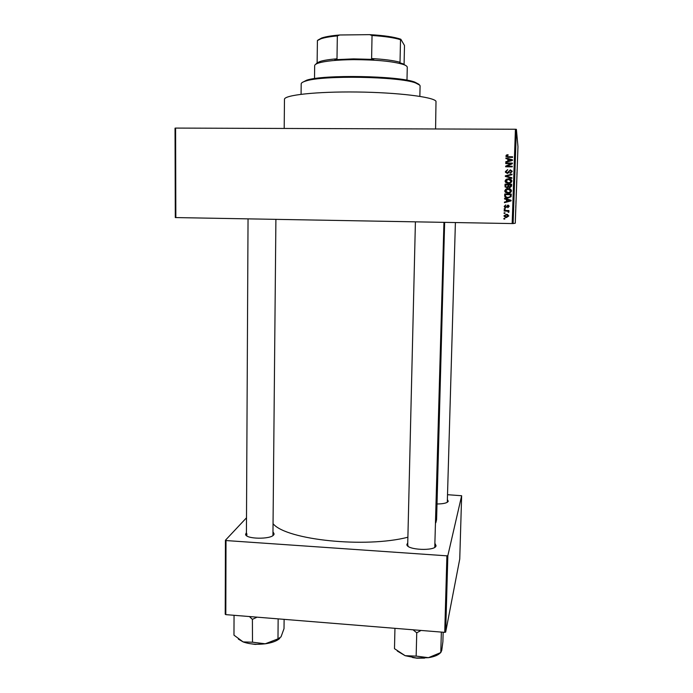<?xml version="1.0" encoding="UTF-8"?>
<svg xmlns="http://www.w3.org/2000/svg" width="693" height="693" viewBox="0 0 693 693"><rect width="100%" height="100%" fill="white"/><g stroke="black" fill="none" stroke-linecap="round" stroke-linejoin="round"><path stroke-width="1.04" d="M273.311 532.345L274.125 534.017L273.726 534.84C270.729 539.613 245.513 539.154 245.591 534.329L246.422 532.64M246.89 533.835L246.76 535.845M447.548 499.861L448.232 501.264C447.288 502.997 443.546 503.898 437.014 503.984M447.297 502.295L455.396 222.557M435.265 543.91L436.027 545.833C435.36 551.342 406.756 550.086 406.878 544.568L407.761 542.836M407.787 544.759L408.073 546.257M434.771 547.305L443.953 222.349M284.199 128.456L284.468 99.394C283.861 95.106 316.225 91.493 356.956 92.004C397.661 92.472 433.446 96.933 436.001 101.273L435.585 128.976M435.836 522.704L436.59 519.655L444.646 222.358M503.898 215.904L506.427 214.293L508.844 215.887L506.366 217.602L503.898 215.904L506.427 214.293M504.149 211.027L504.166 210.429L508.939 210.507L508.922 211.096L508.16 211.088L508.983 211.807L508.705 212.37L507.597 211.192L504.149 211.027M504.218 206.349L505.803 204.92L504.902 206.497L506.055 207.068L507.856 205.041L509.173 206.401L507.752 207.761L508.489 206.41L507.926 205.639L505.717 207.813L504.227 206.497L505.812 204.989M504.669 195.747L504.721 193.997L511.304 194.083L511.087 196.699L507.908 198.051C506.167 198.181 505.084 197.479 504.669 195.963L504.721 193.997M504.989 186.027L505.058 184.173L511.642 184.251L511.573 186.114L509.866 187.742L508.506 187.075L506.86 187.872L504.989 186.226L505.058 184.173M505.318 176.42L505.336 175.831L511.988 174.125L511.971 174.749L506.098 176.1L511.867 177.746L511.841 178.37L505.318 176.42M505.751 163.609L505.769 163.011L512.37 163.072L512.344 163.713L506.964 166.199L512.257 166.251L512.24 166.848L505.639 166.788L505.665 166.147L511.027 163.661L505.751 163.609M506.418 155.033L508.021 154.686L508.09 155.293L506.687 156.012L507.163 156.661L512.586 156.783L512.569 157.389L508.082 157.354L505.916 156.081L506.418 155.033L508.047 154.92M175.849 217.576L175.303 217.567L175.034 128.162L175.589 128.084L175.849 217.576L512.162 223.562L515.427 129.244L516.389 129.331L513.115 223.579L512.162 223.562M175.589 128.084L515.427 129.244M505.916 158.576L505.942 157.943L512.482 159.823L512.456 160.455L505.795 162.327L505.812 161.694L507.804 161.192L507.874 159.104L505.916 158.576M505.396 171.604L507.683 169.638L506.159 171.665L507.25 172.895L510.412 169.837L512.162 171.561L510.126 173.354L511.391 171.578L510.369 170.435L509.693 170.617L508.844 172.6L507.241 173.493L505.396 171.786L507.709 169.828M506.167 179.305L508.445 178.733C510.256 178.629 511.382 179.383 511.832 180.986L511.832 181.09C511.339 182.727 510.187 183.48 508.367 183.359L506.02 182.735L505.076 181.012L506.167 179.305L508.445 178.733M505.838 189.137L508.108 188.574C509.918 188.47 511.044 189.215 511.495 190.826L511.495 190.93C511.001 192.559 509.849 193.312 508.03 193.182L505.691 192.559L504.747 190.835L505.838 189.137L508.108 188.574M504.556 198.969L504.573 198.345L511.087 200.251L511.07 200.883L504.435 202.685L504.452 202.061L506.427 201.576L506.505 199.515L504.556 198.969M504.209 209.321L504.227 208.732L505.162 208.74L505.145 209.338L504.209 209.321M504.071 213.401L504.088 212.812L505.024 212.82L505.006 213.418L504.071 213.401M503.88 219.005L503.898 218.408L504.833 218.425L504.816 219.023L503.88 219.005M515.462 216.545L515.479 216.051L515.462 216.545M515.54 214.605L515.523 215.653L515.549 214.613M515.583 213.201L515.592 212.708L515.583 213.201M515.627 211.954L515.713 209.589L515.627 211.954M515.869 205.171L515.765 207.761L515.869 205.171M516.38 190.021L516.337 191.987L516.38 190.021M517.099 169.551L517.099 170.928L517.099 169.551M513.115 223.579L515.28 223.198L517.966 146.647L516.389 129.331M517.021 172.185L516.917 174.749L517.021 172.185M516.917 175.987L516.831 178.612L516.917 175.987M516.614 183.922L516.727 180.778L516.614 183.922M516.502 187.985L516.623 184.529L516.502 187.985M516.198 195.66L516.294 192.619L516.198 195.66M515.921 203.976L516.008 200.649L515.921 203.976M515.358 219.95L515.445 217.238L515.358 219.95M225.805 614.63L225.225 614.241L225.433 540.237L226.013 540.549L225.805 614.63L444.733 632.362L446.907 555.829L447.851 555.613L445.677 632.085L444.733 632.362M226.013 540.549L446.907 555.829M447.851 555.613L461.642 495.738L459.745 559.043L445.677 632.085M447.695 494.715L461.642 495.738M246.5 517.801L225.433 540.237M273.38 524.064C287.119 539.986 365.402 548.215 407.891 537.231M272.938 535.559L275.901 219.36M516.995 173.406L517.021 172.375L517.013 173.423M516.311 193.234L516.242 195.088L516.311 193.234M516.294 193.174L516.216 195.175L516.294 193.174M516.034 201.23L515.938 203.491L516.034 201.23M515.41 218.598L515.427 217.732L515.419 218.59M507.233 156.887L512.577 157.016M506.003 156.505L505.916 155.977M505.985 156.211L506.479 155.267M505.994 158.593L505.942 157.943M506.003 158.169L512.473 160.031M505.864 162.301L505.812 161.694M505.881 161.911L507.804 161.192M507.865 161.408L507.874 159.104M508.575 160.993L511.824 160.395L508.636 159.321L508.575 160.993L511.78 160.178M505.821 163.609L505.769 163.011M505.838 163.219L512.361 163.271M512.257 166.441L506.964 166.199M505.717 166.788L505.665 166.147M505.734 166.337L511.027 163.661M506.28 172.323L507.25 172.895M507.311 173.068L510.412 169.837M510.464 170.019L512.127 171.11M510.161 173.354L510.065 172.756M510.117 172.929L511.391 171.578M511.434 171.751L511.365 171.232M505.552 172.514L505.466 171.786M505.388 176.438L505.336 175.831M505.405 175.996L511.98 174.307M511.858 177.884L506.098 176.1M508.506 178.889L511.772 180.518M505.301 181.973L505.076 181.012M505.145 181.159L506.236 179.452M506.011 181.722L508.463 182.9L509.961 182.666L511.018 180.648M511.062 181.09L508.411 179.34L505.847 181.116L508.411 182.761L509.909 182.528L511.113 181.228M505.128 184.312L511.633 184.381M505.223 187.145L505.058 186.157M505.916 186.85L506.938 187.396L508.134 186.114L508.168 184.944L505.803 184.78L505.821 186.677L506.878 187.275L508.073 185.993L508.108 184.814M508.957 186.746L509.831 187.266L510.897 184.97L508.879 184.823L508.887 186.573L509.771 187.145L510.845 184.84M508.168 188.687L511.373 190.185M505.084 191.987L504.747 190.835M504.816 190.947L505.899 189.25M505.751 191.675L508.134 192.689L509.624 192.455L510.628 190.341M510.724 190.922L508.082 189.172L505.518 190.947L508.073 192.585L509.572 192.351L510.776 191.034M504.799 194.092L511.295 194.179M505.058 197.107L504.738 195.833M505.717 196.777L508.004 197.54L510.369 196.665L510.559 194.768L505.474 194.603L505.431 195.876L506.34 197.193L507.943 197.453L510.317 196.578L510.507 194.672M504.634 198.995L504.573 198.345M504.651 198.423L511.087 200.312M504.504 202.668L504.452 202.061M504.521 202.131L506.427 201.576M506.496 201.646L506.505 199.515M507.207 201.386L510.446 200.675L507.259 199.723L507.207 201.386L510.394 200.598M506.124 207.12L507.856 205.041M507.908 205.093L508.861 205.449M507.813 207.753L507.692 207.164M507.752 207.216L508.489 206.41M508.541 206.471L508.324 205.812M504.807 207.571L504.296 206.41M504.279 209.329L504.227 208.732M504.296 208.775L505.162 208.784M504.227 211.027L504.166 210.429M504.244 210.464L508.939 210.542M508.731 211.365L508.16 211.088M508.099 212.205L508.134 211.763M508.194 211.798L507.874 211.313M504.14 213.401L504.088 212.812M504.166 212.838L505.024 212.855M506.488 214.319L507.839 214.544M505.448 217.515L503.976 215.93M505.604 216.926L508.22 215.982L507.441 215.055M508.16 215.965L506.41 214.882L504.582 215.93L506.34 217.004L508.22 215.982M503.958 219.005L503.898 218.408M503.976 218.425L504.833 218.434M302.2 82.519L306.652 80.197C323.163 74.402 398.475 75.719 414.769 82.086L418.988 84.321M419.845 96.353L420.097 85.967L419.793 85.17L415.531 82.917C399.047 76.49 322.566 75.156 305.864 81.003C302.772 81.913 301.212 82.874 301.195 83.896L301.083 94.283M315.67 64.31L317.125 62.838L320.183 61.434C323.822 60.291 329.426 59.416 336.997 58.81L334.858 59.702L353.534 58.888L373.744 59.416L371.613 58.55C384.182 59.26 393.65 60.499 400.026 62.257L399.757 62.803L402.659 63.678L406.315 65.896M406.982 80.206L407.267 67.308C407.285 66.363 405.994 65.428 403.413 64.501C393.13 61.339 376.446 59.719 353.378 59.641C337.136 59.849 325.545 60.975 318.615 63.02C316.008 63.86 314.691 64.752 314.665 65.696L314.509 78.595M371.613 58.55L372.037 35.508L369.646 34.65C383.861 35.43 394.248 36.963 400.823 39.241L404.495 45.513L404.071 64.744M317.888 40.116L321.682 38.002C325.658 36.66 331.67 35.655 339.735 34.988L369.646 34.65M339.735 34.988L337.335 35.897C330.059 36.582 324.584 37.543 320.911 38.791L317.411 40.566L317.125 62.838M336.997 58.81L337.335 35.897M400.823 39.241L400.519 39.7C394.135 37.699 384.641 36.305 372.037 35.508M400.026 62.257L400.519 39.7M249.411 616.536L252.399 619.36L257.051 617.16M284.113 619.351L284.017 628.646L281.011 636.876L277.98 638.868L265.272 643.797L252.798 642.229L243.148 641.917L233.974 635.16L234.052 615.297M252.399 619.36L252.495 642.272M278.153 618.866L277.98 638.868M238.375 639.119L243.148 641.917C249.445 644.169 256.817 644.802 265.272 643.797C272.011 642.818 276.836 641.016 279.755 638.409M397.306 651.039L405.154 655.699L416.45 657.995L428.439 657.683L416.458 656.141L405.154 655.699L394.49 648.674L394.949 628.326M413.011 629.79L416.744 632.804L416.155 656.184M416.744 632.804L421.058 630.439M441.354 632.085L440.783 652.563L428.439 657.683C434.372 656.747 438.435 655.05 440.618 652.589M443.156 632.233L442.888 641.753L441.753 650.355L440.783 652.563M416.484 632.718L417.047 632.761M265.965 643.702L255.258 644.369M255.163 644.36L252.313 643.979M417.099 658.185L413.089 657.605M424.09 658.116L417.143 658.185M246.431 535.117L245.591 534.329M407.709 545.417L406.878 544.568M246.413 535.1L246.413 535.585L246.413 535.1M407.701 545.4L407.683 545.928L407.701 545.4M273.293 535.239L273.293 534.805M447.496 501.923L448.25 501.186M435.178 546.5L436.062 545.712M273.276 534.823L274.125 534.017M306.652 80.197L305.864 81.003M414.769 82.086L415.531 82.917M246.413 534.918L248.042 218.867M415.41 221.838L407.701 545.2M402.659 63.678L403.413 64.501M320.183 61.434L318.615 63.02M321.682 38.002L320.911 38.791M266.398 643.632L255.241 644.395M255.18 644.395L251.871 643.936M412.508 657.518L417.108 658.211M424.67 658.081L417.134 658.211"/></g></svg>
